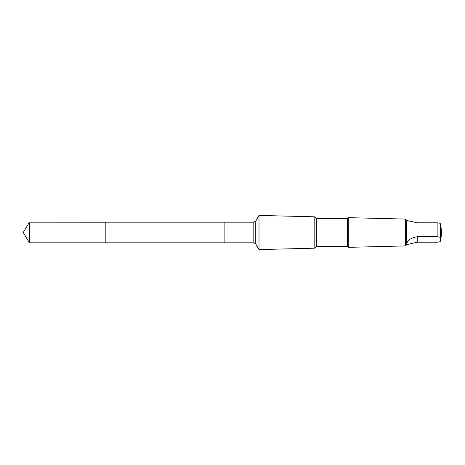 <?xml version="1.0" encoding="UTF-8"?>
<svg xmlns="http://www.w3.org/2000/svg" width="465" height="465" viewBox="0 0 465 465"><rect width="100%" height="100%" fill="white"/><g stroke="black" fill="none" stroke-linecap="round" stroke-linejoin="round"><path stroke-width="0.7" d="M105.834 222.212L29.452 222.177L29.452 242.823L105.834 242.823L105.834 222.177L224.113 222.177L224.113 242.823L105.834 242.823L105.834 222.212M406.765 220.462L417.239 222.822L437.135 222.822C439.227 222.938 440.332 223.305 440.448 223.932L440.64 224.764M407.073 220.364L406.765 220.364L406.765 243.491C405.899 244.852 405.899 245.2 406.765 244.538L405.48 245.921L348.285 247.345L348.285 217.655L347.529 218.411L347.529 246.59L316.398 246.59L314.805 248.182L259.005 249.577L259.005 215.423L255.75 221.061L255.75 243.939L253.82 242.823L224.113 242.823L224.113 222.177L253.82 222.177L253.82 242.823M406.765 244.637L417.239 242.178L437.135 242.178C439.227 242.062 440.332 241.695 440.448 241.068L440.448 237.865C440.338 237.243 439.233 236.871 437.135 236.755L417.239 236.755C411.333 237.685 407.846 239.934 406.765 243.491M347.529 218.411L316.398 218.411L314.805 216.818L314.805 248.182M316.398 218.411L316.398 246.59M406.765 220.364L405.48 219.079L405.48 245.921M105.834 242.823L29.452 242.823L23.25 232.5L29.452 242.823M437.135 222.822L437.135 236.755M440.448 223.932L440.448 237.865M417.239 242.178L417.239 236.755M23.25 232.5L29.452 222.177M255.75 221.061L253.82 222.177M255.75 243.939L259.005 249.577M314.805 216.818L259.005 215.423M347.529 246.59L348.285 247.345M405.48 219.079L348.285 217.655M440.686 240.056L441.75 232.5L440.686 224.944"/></g></svg>

